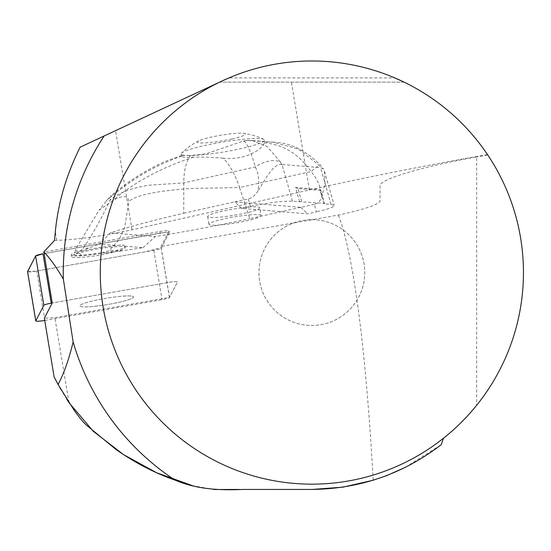<?xml version="1.0" encoding="UTF-8"?>
<svg xmlns="http://www.w3.org/2000/svg" width="551" height="551" viewBox="0 0 551 551"><rect width="100%" height="100%" fill="white"/><g stroke="black" fill="none" stroke-linecap="round" stroke-linejoin="round"><path stroke-width="0.41" stroke-dasharray="2.75 2.07" d="M54.528 240.388L56.76 240.332A63.475 7.466 170.5 0 0 132.04 229.788L309.38 189.978A507.802 59.728 -9.5 0 1 487.518 154.611L487.752 154.962C511.225 190.653 523.126 229.857 523.45 272.573C522.906 322.121 507.306 366.367 476.643 405.295L476.643 156.932C423.561 166.209 379.109 179.433 380.073 185.666L380.073 200.963C378.578 204.641 364.666 209.346 338.328 215.076L161.016 246.462L169.501 297.395L54.859 317.686L44.335 318.189M487.518 154.611C465.932 122.907 438.128 98.753 404.09 82.14L219.58 82.14L80.15 147.165M228.94 77.911A211.584 211.584 0 0 1 394.792 77.911L228.94 77.911M222.094 80.969L219.87 82.03M404.09 82.14L219.635 82.14A211.584 211.584 0 0 0 132.729 385.163A211.584 211.584 0 0 0 443.459 438.252M125.917 295.983A27.274 3.21 170.5 0 0 96.267 300.123A27.274 3.21 170.5 0 0 79.73 305.901A27.274 3.21 170.5 0 0 87.967 306.824A27.274 3.21 170.5 0 0 117.404 302.63A27.274 3.21 170.5 0 0 133.535 296.941A27.274 3.21 170.5 0 0 125.917 295.983M81.259 250.726A27.274 3.21 170.5 0 0 71.251 254.961A27.274 3.21 170.5 0 0 104.332 252.633L81.369 255.32A23.273 2.734 -9.5 0 1 74.261 254.727L80.171 251.215L81.259 250.726L81.348 251.27A27.274 3.21 -9.5 0 1 117.528 245.594L119.973 245.002L123.975 245.333A27.274 3.21 170.5 0 0 119.973 245.002M123.975 245.333L124.891 246.207A27.274 3.21 -9.5 0 1 125.146 246.552A27.274 3.21 -9.5 0 1 104.421 253.178L104.332 252.633M69.013 402.678L54.859 317.686M66.836 399.344L60.789 389.357M373.172 480.238C365.981 349.196 353.281 252.551 338.328 215.076M312.224 489.44L239.106 489.44M213.836 489.522L192.389 485.624M405.384 467.324L441.248 444.685M380.073 185.666L380.073 200.963M487.752 154.962L476.643 156.932M314.311 204.359L300.818 207.369L234.698 201.859L241.455 208.381L307.527 213.843L316.446 211.853L314.311 204.359C317.734 203.567 320.276 201.087 321.942 196.921L324.966 182.953L324.408 171.306L323.389 169.019L320.875 167.683L318.974 165.183L298.511 149.08L272.979 142.179M241.455 208.381L250.368 206.391C268.378 202.623 282.415 200.895 292.471 201.198L324.635 203.429L323.905 203.801L331.02 204.387L334.168 205.399C334.009 207.024 328.1 209.173 316.446 211.853M261.112 215.579A26.448 3.113 170.5 0 0 234.512 216.853A26.448 3.113 170.5 0 0 208.939 224.271A26.448 3.113 170.5 0 0 235.539 222.99A26.448 3.113 170.5 0 0 261.112 215.579L259.824 207.837A26.448 3.113 -9.5 0 1 234.244 215.248A26.448 3.113 -9.5 0 1 207.644 216.522A26.448 3.113 -9.5 0 1 233.225 209.111A26.448 3.113 -9.5 0 1 259.824 207.837M161.016 246.462L168.999 231.069A8.396 0.985 170.5 0 0 169.019 230.979A8.396 0.985 170.5 0 0 159.859 231.51L43.736 252.062M44.707 320.434A8.396 0.985 170.5 0 0 44.927 320.393L162.042 299.668A8.396 0.985 170.5 0 0 169.433 297.526L177.484 282.009A8.396 0.985 170.5 0 0 177.498 281.912A8.396 0.985 170.5 0 0 168.337 282.443L52.214 302.995L168.337 282.443A8.396 0.985 -9.5 0 1 177.498 281.912A8.396 0.985 -9.5 0 1 177.484 282.009L169.501 297.395M300.818 207.369L307.527 213.843M234.74 201.907L248.239 198.89C251.669 198.105 254.796 195.674 257.627 191.603C259.659 182.45 258.887 174.226 255.32 166.939C250.326 150.051 246.325 141.421 243.315 141.049L205.936 153.874L190.556 155.478C186.142 161.195 183.882 170.335 183.758 182.918L183.738 213.23C154.907 219.87 130.456 226.406 110.4 232.853L99.428 244.1L117.528 245.594M299.586 201.79L295.515 187.492L319.835 189.503L320.937 190.453L324.635 203.429M323.905 203.801L319.835 189.503M292.471 201.198L282.022 164.494L320.875 167.683M282.022 164.494L281.685 164.446C273.386 163.261 265.189 179.578 257.627 191.603M301.686 201.528L297.995 188.552L320.937 190.453M295.515 187.492L297.995 188.552M207.644 216.522L208.939 224.271M81.348 251.27L88.456 248.074L99.428 244.1M101.632 252.992L109.422 250.505L118.954 239.864L124.801 227.253L128.748 201.618C128.748 192.878 117.115 197.382 111.839 201.404L99.07 210.193L75.528 249.486L74.261 254.727M81.369 255.32L75.528 249.486M80.171 251.215L83.167 248.329C93.064 233.624 102.031 217.535 110.076 200.075L111.646 195.75L110.648 195.812L99.07 210.193M124.891 246.207L142.998 247.702L122.046 250.857L109.422 250.505M104.421 253.178L122.046 250.857M272.952 142.179L264.866 141.924L264.411 142.792C262.524 149.535 244.472 160.644 223.293 158.185C230.001 165.21 235.415 174.991 239.533 187.533L190.804 188.483C161.829 190.529 136.923 194.193 128.748 201.618M264.411 142.792C283.304 144.479 298.862 154.066 311.095 171.554L239.533 187.533L249.796 218.699L300.756 207.321M142.998 247.702L155.244 236.565C188.153 231.186 219.67 225.228 249.796 218.699M88.456 248.074L83.167 248.329M252.138 140.457L267.145 146.49L280.369 161.987A21.158 11.957 153.1 0 0 255.32 166.939L183.758 182.918L150.003 185.108C131.696 187.857 118.389 192.843 110.076 200.075M223.293 158.185C211.729 157.283 201.852 156.952 193.663 157.187C187.016 157.724 183.049 157.393 181.754 156.202L181.444 155.761L182.064 155.41L190.556 155.478M181.754 156.202C163.199 162.6 146.277 171.085 130.993 181.672C122.584 187.485 114.298 193.904 106.129 200.929M193.663 157.187C173.703 163.468 155.175 171.822 138.081 182.257C126.076 189.73 122.35 192.609 111.839 201.404M110.4 232.853L155.244 236.565M183.738 213.23L234.698 201.859M243.315 141.049L247.509 140.491C259.431 140.904 265.217 141.38 264.866 141.924L264.638 140.112A42.317 4.98 -9.5 0 1 223.713 151.973A42.317 4.98 -9.5 0 1 181.155 154.011A42.317 4.98 -9.5 0 1 181.623 153.075A42.317 4.98 -9.5 0 1 204.538 145.547A42.317 4.98 -9.5 0 1 263.888 139.382A42.317 4.98 -9.5 0 1 264.638 140.112M247.509 140.491L272.979 142.172M280.369 161.987L281.685 164.446M321.942 196.921C321.019 187.526 317.404 179.068 311.095 171.554L318.974 165.183M231.95 138.955A24.334 2.865 170.5 0 0 243.804 133.363A24.334 2.865 170.5 0 0 210.847 137.206A24.334 2.865 170.5 0 0 198.67 140.877A24.334 2.865 170.5 0 0 205.537 142.861A24.334 2.865 170.5 0 0 231.95 138.955M311.866 219.677A52.896 52.896 0 0 1 357.675 299.021A52.896 52.896 0 0 1 266.057 299.021A52.896 52.896 0 0 1 311.866 219.677A52.896 52.896 0 0 1 357.675 299.021A52.896 52.896 0 0 1 266.057 299.021A52.896 52.896 0 0 1 311.866 219.677M87.967 306.824A27.274 3.21 -9.5 0 1 79.73 305.901A27.274 3.21 -9.5 0 1 106.109 298.256A27.274 3.21 -9.5 0 1 133.535 296.941A27.274 3.21 -9.5 0 1 117.404 302.63A27.274 3.21 -9.5 0 1 87.967 306.824M27.598 271.65L36.152 271.133L145.485 251.786L161.526 247.578L168.207 234.692L165.252 232.384L43.997 253.639L160.121 233.087A8.396 0.985 -9.5 0 1 169.281 232.563A8.396 0.985 -9.5 0 1 169.267 232.653L161.216 248.17A8.396 0.985 -9.5 0 1 153.825 250.312L36.71 271.037A8.396 0.985 -9.5 0 1 27.55 271.567M79.75 257.469A27.274 3.21 -9.5 0 1 71.513 256.546A27.274 3.21 -9.5 0 1 97.892 248.9A27.274 3.21 -9.5 0 1 125.318 247.585A27.274 3.21 -9.5 0 1 109.188 253.274A27.274 3.21 -9.5 0 1 79.75 257.469M132.04 229.788L115.538 130.663M56.76 240.332L55.327 231.716M309.38 189.978L291.424 82.14M159.859 231.51L160.121 233.087M169.267 232.653L168.999 231.069M250.368 206.391L248.239 198.89M331.02 204.387L320.572 167.683M169.433 297.526L161.216 248.17M44.927 320.393L36.71 271.037M153.825 250.312L162.042 299.668M125.318 247.585L125.146 246.552M71.513 256.546L71.251 254.961M169.281 232.563L169.019 230.979M324.456 171.292L334.168 205.399M181.692 155.485L170.342 159.501C162.276 162.311 151.711 167.628 138.652 175.445L127.722 182.732L110.648 195.812M245.271 140.636L252.138 140.443M272.952 142.165C289.482 142.502 305.089 149.906 319.78 164.384L323.409 169.005M198.67 140.877A74.054 74.054 0 0 0 181.623 153.075M263.888 139.382A74.054 74.054 0 0 0 243.804 133.363M181.155 154.011L181.444 155.761"/><path stroke-width="0.83" d="M476.643 405.295C466.518 417.789 455.463 428.768 443.459 438.252L441.248 444.685C403.146 473.908 360.099 488.827 312.1 489.44L242.881 489.446C219.725 490.452 196.852 489.419 174.949 480.079C154.631 473.02 134.919 462.778 115.813 449.347L88.305 426.681C84.523 423.864 79.571 418.037 73.462 409.2L58.048 384.446L54.115 376.918L44.335 318.189L52.214 302.995L43.846 251.855C49.955 258.212 56.457 267.29 63.337 279.075L73.145 341.999C68.751 359.92 63.723 374.067 58.048 384.446M523.45 272.573A211.584 211.584 0 0 0 206.074 89.331A211.584 211.584 0 0 0 206.074 455.808A211.584 211.584 0 0 0 523.45 272.573M394.792 77.911L403.979 82.092M228.94 77.911L222.094 80.969M219.87 82.03L104.139 135.973A248.611 248.611 0 0 0 63.337 279.075M192.389 485.624L156.574 472.724L123.458 454.568L93.36 431.364L69.013 402.678L66.836 399.344M60.789 389.357L54.115 376.918M405.384 467.324L386.788 475.582L373.172 480.238L342.901 487.16L312.224 489.44M239.106 489.44L213.836 489.522M104.139 135.973L80.15 147.165C66.389 174.695 58.11 202.878 55.327 231.716L54.528 240.388L43.846 251.855M73.145 341.999A248.611 248.611 0 0 0 174.949 480.079M52.214 302.995L51.222 303.174A8.396 0.985 170.5 0 0 43.839 305.309L35.787 320.834A8.396 0.985 170.5 0 0 35.767 320.923A8.396 0.985 170.5 0 0 44.707 320.434M35.767 320.923L27.55 271.567A8.396 0.985 -9.5 0 1 27.571 271.478L35.622 255.96A8.396 0.985 -9.5 0 1 43.006 253.818L35.615 255.96L27.598 271.65M43.839 305.309L35.622 255.96M27.571 271.478L35.787 320.834M43.006 253.818L51.222 303.174"/></g></svg>
